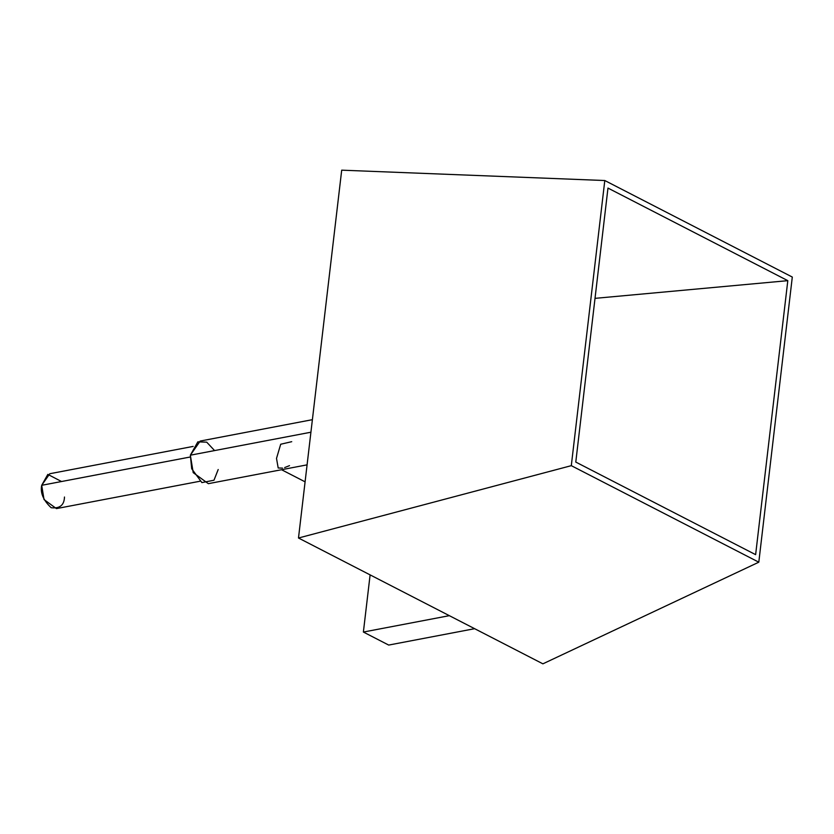 <?xml version="1.0" encoding="UTF-8"?>
<svg xmlns="http://www.w3.org/2000/svg" width="834" height="834" viewBox="0 0 834 834"><rect width="100%" height="100%" fill="white"/><g stroke="black" fill="none" stroke-linecap="round" stroke-linejoin="round"><path stroke-width="1.25" d="M282.517 468.114L278.191 467.989L276.513 458.408L280.693 444.241L291.723 441.686M289.513 465.643L284.644 467.582M218.195 469.521L213.984 480.228L201.891 482.594L191.705 468.76L190.35 455.197L197.856 441.853L206.717 442.166L214.578 450.579M312.385 419.679L200.212 441.05L190.35 455.197L193.207 472.638L208.333 483.668L307.079 464.851M190.35 455.197L310.915 432.221L190.35 455.197M792.3 277.055L758.804 562.189L542.903 663.833L758.804 562.189L571.3 465.664L604.796 180.53L792.3 277.055L604.796 180.53L341.7 170.167L604.796 180.53L571.3 465.664L298.489 538.013L571.3 465.664L758.804 562.189L792.3 277.055M341.7 170.167L298.489 538.013L542.903 663.833L298.489 538.013L341.7 170.167M787.807 280.662L755.625 554.652L575.783 462.067L607.976 188.077L787.807 280.662L595.017 298.353L787.807 280.662L607.976 188.077L575.783 462.067L755.625 554.652L787.807 280.662M193.175 446.409L49.769 473.733L41.7 485.305L44.035 499.576L56.41 508.604L199.816 481.27M64.479 497.033C64.208 505.185 59.767 508.75 51.145 507.718C43.285 500.264 40.136 492.8 41.7 485.305L190.194 457.011L41.7 485.305L47.84 474.39L61.528 481.531M474.64 628.69L388.696 645.068L363.384 632.047L370.108 574.876L363.384 632.047L388.696 645.068L474.64 628.69M449.328 615.669L363.384 632.047L449.328 615.669M305.088 481.833L281.538 469.719"/></g></svg>
